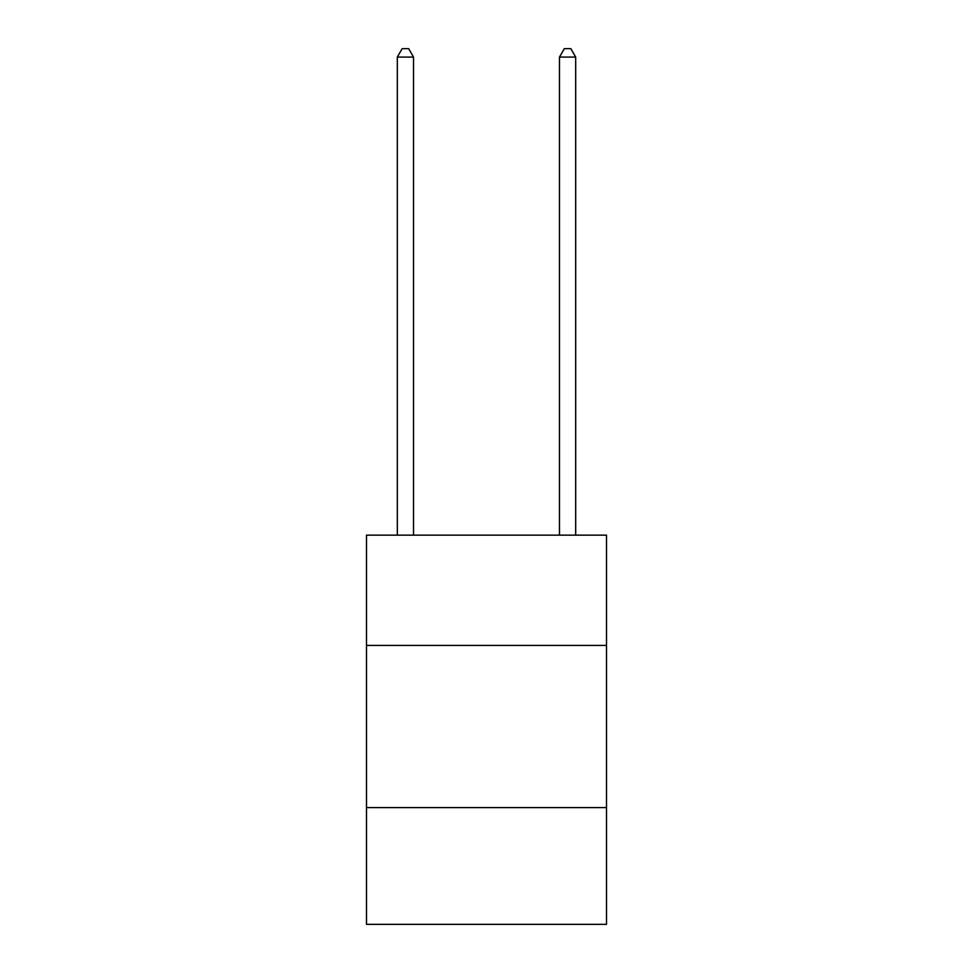 <?xml version="1.0" encoding="UTF-8"?>
<svg xmlns="http://www.w3.org/2000/svg" width="973" height="973" viewBox="0 0 973 973"><rect width="100%" height="100%" fill="white"/><g stroke="black" fill="none" stroke-linecap="round" stroke-linejoin="round"><path stroke-width="1.46" d="M606.507 645.427L606.507 535.15L366.493 535.15L366.493 645.427L606.507 645.427L606.507 924.35L366.493 924.35L366.493 645.427M606.507 807.59L366.493 807.59M413.525 535.15L413.525 57.079L397.312 57.079L397.312 535.15M397.312 57.079L402.177 48.65L408.66 48.65L413.525 57.079M575.688 535.15L575.688 57.079L559.475 57.079L559.475 535.15M559.475 57.079L564.34 48.65L570.823 48.65L575.688 57.079"/></g></svg>
